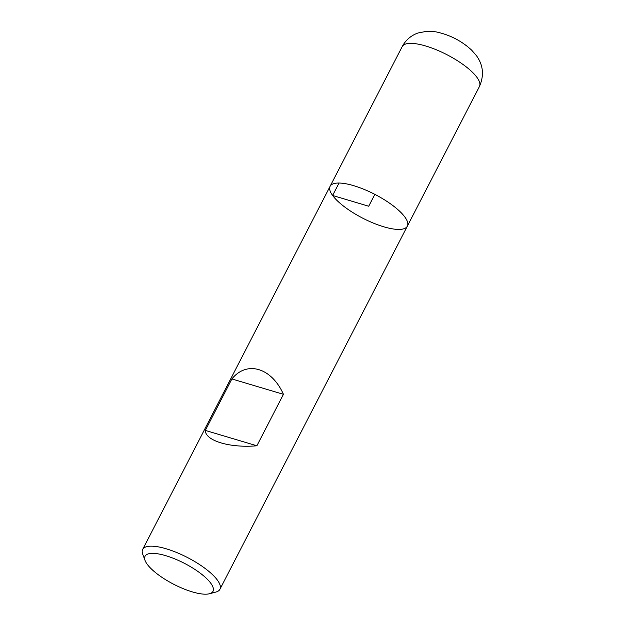 <?xml version="1.0" encoding="UTF-8"?>
<svg xmlns="http://www.w3.org/2000/svg" width="625" height="625" viewBox="0 0 625 625"><rect width="100%" height="100%" fill="white"/><g stroke="black" fill="none" stroke-linecap="round" stroke-linejoin="round"><path stroke-width="0.94" d="M145.109 560.547L142.758 554.328A43.469 13.359 27.3 0 1 142.672 549.43A43.469 13.359 27.3 0 1 187.422 557.492A43.469 13.359 27.3 0 1 219.914 589.297A43.469 13.359 27.3 0 1 215.867 592.062L209.445 593.75A38.25 11.758 -152.7 0 0 184.406 563.328A38.25 11.758 -152.7 0 0 145.109 560.547A38.25 11.758 -152.7 0 0 147.242 564.305A38.25 11.758 -152.7 0 0 177.438 586.102A38.25 11.758 -152.7 0 0 209.445 593.75M402.18 46.633C405.734 40.047 411 35.5 417.977 32.992L427.023 31.25L435.898 31.844C449.688 34.758 461.609 40.867 471.664 50.172L476.305 55.484C483.25 65 484.297 75.344 479.43 86.5A43.469 13.359 -152.7 0 0 476.914 77.328A43.469 13.359 -152.7 0 0 436.188 49.719A43.469 13.359 -152.7 0 0 402.18 46.633L330.094 186.297A43.469 13.359 27.3 0 1 374.844 194.359A43.469 13.359 27.3 0 1 407.344 226.164A43.469 13.359 -152.7 0 0 404.828 216.992A43.469 13.359 -152.7 0 0 364.102 189.383A43.469 13.359 -152.7 0 0 330.094 186.297A43.469 13.359 -152.7 0 0 362.594 218.102A43.469 13.359 -152.7 0 0 407.344 226.164L219.914 589.297M205.32 430.414C205.281 440.805 230.062 448.187 256.891 445.781L283.445 394.32C271.617 367.688 246.828 360.297 231.875 378.953L205.32 430.414L256.891 445.781M231.875 378.953L283.445 394.32M339.031 183.031L332.609 195.477L368.719 206.234L374.844 194.359M330.094 186.297L142.672 549.43M479.43 86.5L407.344 226.164"/></g></svg>
